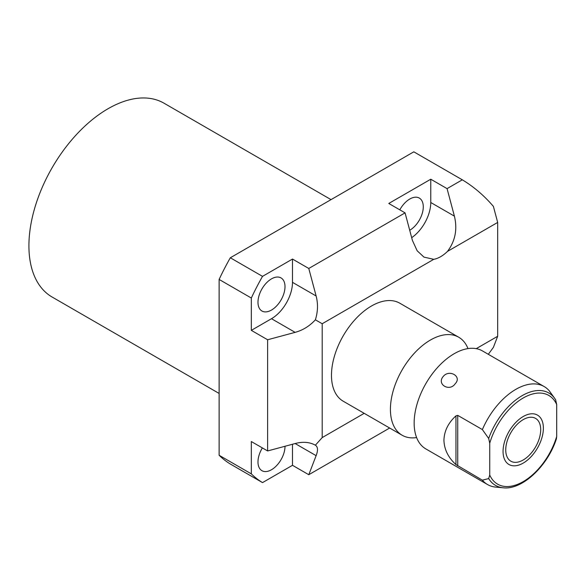 <?xml version="1.0" encoding="UTF-8"?>
<svg xmlns="http://www.w3.org/2000/svg" width="586" height="586" viewBox="0 0 586 586"><rect width="100%" height="100%" fill="white"/><g stroke="black" fill="none" stroke-linecap="round" stroke-linejoin="round"><path stroke-width="0.88" d="M488.306 354.303L493.39 347.381L497.675 336.276L497.675 222.431L447.492 251.401C455.256 241.051 457.563 229.302 454.406 216.153L447.067 188.626L430.769 179.221L388.774 203.467L405.073 212.872L308.785 268.469L292.487 259.056L262.513 276.365L230.313 257.774L413.819 151.825L462.317 179.821C473.708 186.685 484.073 195.541 493.39 206.382L497.675 222.431M497.675 336.276L476.235 348.648M389.653 428.029L308.785 474.711L316.125 455.666C318.161 450.304 317.912 446.81 315.378 445.192L322.197 437.588L322.197 323.743L315.378 319.802C317.912 311.73 318.161 303.79 316.125 295.989L308.785 268.469M364.199 413.335L322.197 437.588M462.317 179.821L447.067 188.626M322.197 323.743L433.772 259.32L423.964 257.115L417.151 250.757L412.412 240.399L405.073 212.872M411.687 237.674A29.696 17.148 120 0 0 430.769 202.507L430.769 179.221M433.772 259.32A29.696 17.148 120 0 0 447.492 251.401M315.378 445.192C309.65 442.042 302.896 441.492 295.124 443.543L267.619 450.949L251.321 441.536L251.321 473.862A181.074 104.542 -60 0 0 262.513 482.608L292.487 465.306L292.487 444.254M285.001 446.268A19.104 11.031 -60 0 1 285.001 446.342A19.104 11.031 -60 0 1 276.658 465.57A19.104 11.031 -60 0 1 261.942 470.69A19.104 11.031 -60 0 1 257.979 461.944A19.104 11.031 -60 0 1 262.367 447.916M262.513 276.365A181.074 104.542 -60 0 0 251.321 298.032L251.321 330.358L271.494 318.711A29.696 17.148 120 0 0 292.487 282.342L292.487 259.056M257.979 302.266A19.104 11.031 -60 0 1 266.322 283.038A19.104 11.031 -60 0 1 281.046 277.925A19.104 11.031 -60 0 1 285.001 286.671A19.104 11.031 -60 0 1 276.658 305.892A19.104 11.031 -60 0 1 261.942 311.012A19.104 11.031 -60 0 1 257.979 302.266M399.813 209.839A19.104 11.031 -60 0 1 419.327 198.083A19.104 11.031 -60 0 1 423.282 206.829A19.104 11.031 -60 0 1 409.709 230.269M262.513 482.608L230.313 464.017A181.074 104.542 -60 0 1 219.12 455.271L251.321 473.862M308.785 474.711L292.487 465.306M458.721 337.228A56.586 32.669 -60 0 0 415.122 352.384A56.586 32.669 -60 0 0 390.415 409.336A56.586 32.669 120 0 0 402.135 435.237L343.198 401.205A56.586 32.669 -60 0 1 331.478 375.304A56.586 32.669 -60 0 1 356.178 318.359A56.586 32.669 -60 0 1 399.784 303.196L458.721 337.228A56.586 32.669 -60 0 1 467.98 348.589M315.378 319.802C309.65 326.043 302.896 330.226 295.124 332.357L267.619 339.763L267.619 450.949M251.321 298.032L219.12 279.441L219.12 455.271M267.619 339.763L251.321 330.358M219.12 279.441A181.074 104.542 -60 0 1 230.313 257.774M219.12 393.448L52.095 297.021A111.904 64.607 -60 0 1 34.94 207.349A111.904 64.607 -60 0 1 108.051 108.732A111.904 64.607 -60 0 1 163.999 103.195L331.024 199.628M402.135 435.237A56.586 32.669 120 0 0 416.609 437.574M544.152 386.548L482.454 350.926A56.586 32.669 -60 0 0 463.519 349.608A56.586 32.669 -60 0 0 414.148 423.033A56.586 32.669 120 0 0 415.254 433.201A56.586 32.669 120 0 0 425.868 448.935L487.559 484.556A56.586 32.669 -60 0 1 482.373 480.176L455.959 464.588C448.246 457.607 444.239 449.491 443.932 440.233C444.239 430.974 448.246 422.85 455.959 415.87L457.725 415.357L482.373 429.582A56.586 32.669 -60 0 1 544.152 386.548A56.586 32.669 -60 0 1 549.338 390.921L554.803 398.517A53.341 30.794 120 0 0 521.284 396.165A53.341 30.794 120 0 0 488.68 438.475L482.373 429.582M455.256 383.654C449.718 392.115 436.475 384.467 443.097 376.63C449.074 368.792 462.317 376.439 455.256 383.654M482.373 480.176L488.68 478.572A53.341 30.794 120 0 0 503.257 487.794L495.8 487.113A56.586 32.669 -60 0 1 487.559 484.556M488.68 478.572L489.735 475.063L489.735 443.206L488.68 438.475M489.735 475.063A51.209 29.564 120 0 0 523.217 481.619A51.209 29.564 120 0 0 556.7 436.402L556.378 438.929C547.705 466.002 522.155 490.167 503.257 487.794M555.645 399.813L554.803 398.517A53.341 30.794 120 0 1 555.645 399.813L556.7 404.545A51.209 29.564 120 0 0 523.217 397.989A51.209 29.564 120 0 0 489.735 443.206M556.7 436.402L556.7 404.545M505.74 449.894A24.715 14.269 120 0 0 510.86 461.204A24.715 14.269 120 0 0 529.905 454.582A24.715 14.269 120 0 0 540.695 429.714A24.715 14.269 120 0 0 535.575 418.397A24.715 14.269 120 0 0 516.53 425.018A24.715 14.269 120 0 0 505.74 449.894M503.052 451.44A28.516 16.467 120 0 0 508.963 464.5A28.516 16.467 120 0 0 530.938 456.86A28.516 16.467 120 0 0 543.383 428.161A28.516 16.467 120 0 0 537.479 415.108A28.516 16.467 120 0 0 515.504 422.748A28.516 16.467 120 0 0 503.052 451.44M454.406 216.153L430.769 202.507M316.125 455.666L295.124 443.543M295.124 332.357L271.494 318.711M316.125 295.989L292.487 282.342M455.959 464.588L455.959 415.87M457.725 465.951L457.725 415.357"/></g></svg>
